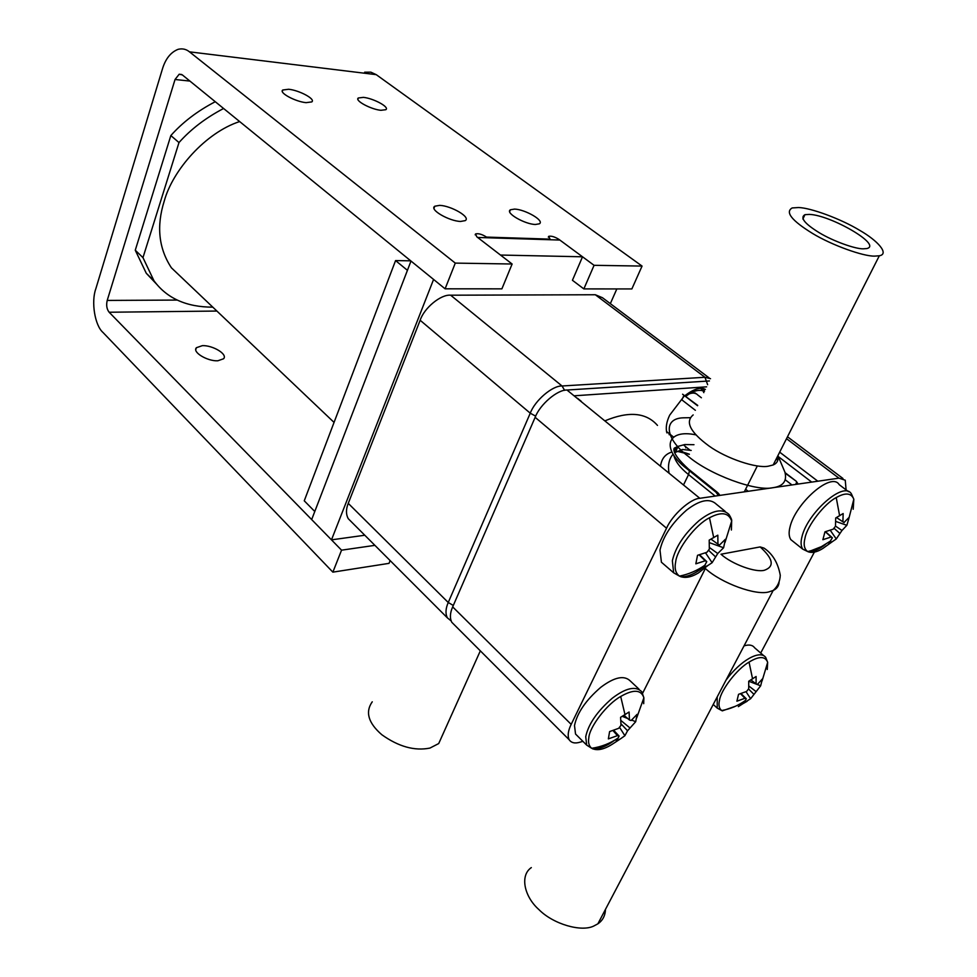<?xml version="1.0" encoding="UTF-8"?>
<svg xmlns="http://www.w3.org/2000/svg" width="977" height="977" viewBox="0 0 977 977"><rect width="100%" height="100%" fill="white"/><g stroke="black" fill="none" stroke-linecap="round" stroke-linejoin="round"><path stroke-width="1.47" d="M217.786 360.794L223.574 358.779C228.044 354.199 212.559 345.15 202.373 345.65L196.414 347.702C191.956 352.233 207.637 361.392 217.786 360.794M514.561 209.09C525.076 209.396 544.946 220.68 539.353 223.818L535.396 224.49C524.918 224.295 504.816 212.876 510.409 209.786L514.561 209.09M363.42 97.37C373.19 98.274 389.847 107.055 385.854 109.693L380.92 110.303C371.199 109.473 354.321 100.582 358.327 97.981L363.42 97.37M288.655 89.261C299.035 90.226 315.864 99.056 311.797 101.913L306.082 102.658C295.75 101.767 278.677 92.815 282.756 90.006L288.655 89.261M439.674 205.365C450.983 205.707 471.109 217.138 465.26 220.619L460.594 221.449C449.335 221.217 428.952 209.64 434.789 206.22L439.674 205.365M364.665 72.2L370.845 72.164L376.243 74.655L642.06 266.074L594.077 265.317L558.978 239.414C554.655 236.752 551.223 235.738 548.671 236.361L550.051 239.133L486.558 237.093C482.015 234.26 478.351 233.21 475.543 233.955L476.788 236.788L512.119 264.01L455.282 263.106L189.477 51.842C186.18 49.143 182.406 48.3 178.144 49.314C170.743 52.221 165.492 58.815 162.39 69.111L95.807 288.838C91.032 301.881 94.854 325.451 102.927 332.4L332.864 572.143L389.005 563.363L390.141 560.603M332.864 572.143L341.559 550.173L374.899 545.349M512.119 264.01L501.897 288.85L445.097 288.813L182.357 74.924L179.194 74.228L175.042 79.491L107.214 300.428C106.102 305.203 106.749 309.147 109.143 312.237L341.559 550.173M642.06 266.074L631.863 288.936L583.855 288.911L572.437 280.289L582.524 256.792L559.845 240.049L477.655 237.46L500.48 255.046L582.524 256.792M455.282 263.106L445.097 288.813M486.558 237.093L486.302 237.729M594.077 265.317L583.855 288.911M183.798 279.581L171.402 267.808C158.689 248.476 156.308 226.249 164.221 201.128C172.624 170.279 205.451 132.713 239.634 121.563M170.841 135.559L135.266 250.222L142.972 257.635L178.986 142.569L170.841 135.559C182.662 122.272 197.464 110.987 215.27 101.718M157.175 284.771L146.281 273.279L135.266 250.222M178.986 142.569C190.869 129.208 205.732 117.851 223.586 108.496M212.803 307.157C186.424 307.132 166.798 298.315 153.939 280.717L142.972 257.635M395.563 260.578L304.262 500.81L314.777 511.496L407.433 270.324L395.563 260.578L410.719 260.835M331.484 539.854L433.58 279.434L410.987 261.054L311.675 519.581L331.484 539.854L364.8 535.237M616.841 288.923L610.332 303.639M705.382 389.408C700.607 386.843 693.804 388.919 684.975 395.612M683.9 396.515L669.685 415.152C666.473 421.881 665.532 427.792 666.876 432.884M704.515 391.215L703.525 388.687M581.645 401.974L576.699 397.944M443.363 733.202L438.71 743.558L429.941 748.077C414.639 751.142 398.604 746.697 381.824 734.728C368.268 722.98 365.08 712.001 372.249 701.816M692.07 392.363L696.516 393.902M420.159 320.273L348.252 503.363L448.248 602.504L530.255 413.198L420.159 320.273C424.128 307.95 440.957 294.162 450.653 295.201L595.323 294.749L602.455 297.716L709.192 377.94M350.975 521.4L348.252 518.689C345.882 514.378 345.882 509.273 348.252 503.363M669.123 434.68L670.588 434.728M695.38 410.303L681.873 399.862L683.973 395.27M863.192 248.83L866.697 248.573C882.964 245.19 830.523 214.94 809.298 214.403L804.95 214.684C799.784 217.627 804.559 223.648 819.288 232.734C832.929 241.05 855.095 249.001 863.192 248.83M691.203 450.421L682.422 449.493L674.606 452.705M668.415 432.994L666.558 431.736M689.554 393.768C693.157 392.522 695.929 392.962 697.896 395.099L701.388 397.761M693.169 414.932C684.926 421.82 690.202 432.176 709.009 446.013C726.546 458.689 756.552 468.557 768.252 466.212L773.186 464.954C777.179 463.232 778.73 460.179 777.826 455.795M846.094 489.88L845.252 480.208L838.938 478.156L772.795 487.731C755.673 491.675 709.4 474.529 688.309 456.393C664.58 438.465 663.09 418.241 683.448 417.814L689.847 417.692M798.539 207.539L792.188 207.942C784.946 212.094 791.712 220.594 812.51 233.43C831.891 245.227 863.302 256.45 874.61 256.121L879.324 255.779C889.62 254.032 877.847 240.684 859.638 230.303C841.063 218.958 810.617 207.759 798.539 207.539M760.143 546.925C773.161 558.71 774.676 566.452 764.661 570.165C756.039 572.998 731.883 564.193 720.989 554.228L760.143 546.925L763.941 548.073C772.563 553.764 778.01 562.825 780.269 575.282C779.964 581.535 777.607 586.591 773.173 590.474L769.29 591.757C756.76 596.153 721.185 583.245 705.37 568.504M605.508 909.294C605.227 915.73 602.675 920.578 597.863 923.839L593.833 926.001C581.559 932.253 553.348 924.303 538.864 909.55C524.344 896.703 519.593 875.551 531.317 867.6M705.345 568.529L642.707 693.072M660.513 466.261C661.478 458.824 665.239 454.085 671.822 452.046M674.264 451.594L676.389 451.459M677.843 451.484L689.322 454.317M604.848 420.879C628.602 410.926 646.151 412.441 657.484 425.41M709.424 380.957L566.99 390.031C557.44 389.554 539.854 404.576 535.152 417.326L452.681 606.888C449.982 612.994 449.689 618.123 451.789 622.288L454.329 624.828M686.086 447.051L685.707 447.857M697.725 405.418L682.605 394.219L697.566 405.736M685.903 396.32C692.73 390.812 698.934 389.127 704.49 391.276M783.469 468.716L784.91 472.111C787.181 481.038 783.224 486.228 773.027 487.694L699.825 498.294C690.544 498.563 672.152 515.05 666.546 528.227L571.179 724.372C568.077 730.662 567.405 735.779 569.139 739.711C571.337 742.899 574.94 743.729 579.947 742.202L582.89 741.348M760.692 653.039L814.366 552.139M776.288 458.824L777.753 460.46M700.704 388.394L702.378 389.872M702.866 390.556L703.831 392.644M673.068 454.183C668.964 459.007 667.633 465.357 669.086 473.247M643.696 703.684L643.88 697.81C641.193 689.554 633.462 689.115 620.688 696.491C607.059 703.928 589.449 726.851 588.801 737.916C588.02 742.605 588.984 746.062 591.708 748.297L591.708 748.297C596.91 751.02 603.847 749.603 612.542 744.071L620.835 738.612L616.487 741.03L615.608 739.65M638.934 689.078L630.458 681.128C624.352 674.948 614.46 677 600.806 687.295C585.895 700.155 577.126 712.905 574.5 725.557L575.538 734.032L578.408 736.878M613.703 730.308L619.125 736.084L617.44 735.632L608.366 738.893L609.599 731.578L618.697 728.317L620.993 725.349L620.59 717.313L629.09 712.001L629.469 720.037L631.13 720.513L637.053 714.382L635.709 721.698L631.643 720.073M620.835 738.612L624.889 735.73L627.552 730.772L635.709 721.698M619.125 736.084L616.487 741.03M627.552 730.772L621.006 723.823M624.889 735.73L619.479 727.193M624.034 715.335L629.469 720.037M617.44 735.632L612.982 730.552M627.698 718.51L622.3 716.361M620.883 720.464L629.823 727.828M731.382 530.022L731.675 521.059C728.671 512.583 721.282 511.496 709.485 517.786C695.722 524.454 677 548.915 675.657 561.946C674.338 568.565 675.62 573.291 679.479 576.125L679.479 576.125C684.547 578.506 690.837 577.468 698.36 572.998L708.007 565.414L703.587 567.661L702.878 566.599M725.227 511.411L716.471 504.303C709.815 497.928 699.85 499.87 686.575 510.116C671.907 523.049 663.053 536.397 659.988 550.136L661.417 562.227L665.142 565.439M699.569 554.789L706.774 561.616L705.174 560.81L695.832 563.827L697.529 555.315L706.908 552.298L709.339 549.147L709.192 540.11L717.826 535.176L717.936 544.189L719.524 545.032L725.386 539.28L723.591 547.767L709.363 542.65M708.007 565.414L712.111 562.703L717.741 553.519L723.591 547.767M706.774 561.616L703.587 567.661M715.335 556.658L708.447 550.173M712.111 562.703L705.528 552.848M711.048 539.157L717.936 544.189M705.174 560.81L699.153 554.899M709.412 547.511L717.741 553.519M767.238 669.489L767.666 662.357C765.272 656.08 759.068 655.994 749.041 662.113C737.305 668.732 721.014 689.75 719.524 700.13C718.364 705.015 719.072 708.484 721.685 710.535L721.685 710.535C730.356 708.984 738.27 705.614 745.414 700.448L743.326 703.452L742.618 702.365M741.054 693.585L746.269 698.763L744.938 698.274L736.902 701.193L738.539 694.329L746.611 691.423L748.724 688.7L748.712 681.238L756.1 676.499L756.088 683.949L757.395 684.45L762.378 678.954L760.668 685.805L748.724 681.238M738.343 706.64L750.629 698.702L760.668 685.805M747.124 701.278L743.326 703.452M746.269 698.763L745.414 700.448M753.597 694L748.492 688.968M750.629 698.702L746.013 691.692M750.983 679.931L756.088 683.949M744.938 698.274L740.566 693.743M748.858 686.049L755.697 691.301M763.391 655.384L754.586 647.751C752.571 644.954 749.054 644.332 744.034 645.882M853.202 509.237L853.825 499.223C851.26 492.909 845.398 492.359 836.227 497.586C824.429 503.534 807.21 525.834 805.048 537.887C803.314 544.519 804.205 549.074 807.71 551.565C811.679 553.287 816.687 552.286 822.719 548.561L832.746 541.392L828.899 543.407L828.337 542.589M848.524 491.712L839.231 484.69C831.378 471.232 795.034 503.802 789.953 527.275C788.634 532.453 788.915 536.568 790.796 539.609L793.642 541.881M825.504 531.708L832.367 537.79L831.122 537.008L822.878 539.707L824.954 531.842L833.222 529.155L835.457 526.273L835.714 517.969L843.163 513.536L842.895 521.828L844.006 522.475L843.102 521.865M790.796 539.609L802.703 549.123C800.847 546.106 800.603 541.991 801.958 536.813C807.234 513.328 843.701 480.489 851.394 493.873L853.825 499.223L848.842 518.579L849.013 517.468L844.006 522.475M848.842 518.579L846.864 525.308L835.762 521.449M832.746 541.392L836.275 538.962L841.979 530.474L846.864 525.308M832.367 537.79L828.899 543.407M839.768 533.332L833.906 528.178M836.275 538.962L830.267 530.279M836.532 517.541L844.116 522.634M831.122 537.008L825.296 531.769M835.482 526.078L841.979 530.474M175.042 79.491L189.917 81.079M177.155 300.073L107.214 300.428M376.243 74.655L189.477 51.842M109.143 312.237L216.894 311.052M706.615 386.831L574.085 395.807M450.653 295.201L562.044 385.988L704.954 377.281L595.323 294.749M707.641 384.694L704.954 377.281L710.511 378.685M348.252 518.689L447.405 617.891C445.28 613.727 445.573 608.598 448.248 602.504L453.304 605.459M535.677 416.153L530.255 413.198C534.932 400.46 552.481 385.488 562.044 385.988L564.621 390.336M791.956 484.958L785.288 479.805M795.791 484.397L796.487 482.369M674.081 450.617L678.148 446.342L684.792 444.547L693.975 444.694M779.109 581.767C778.938 585.821 776.959 588.728 773.173 590.474L597.863 923.839M571.179 724.372L452.681 606.888M817.81 481.209L779.67 452.156M838.938 478.156L786.509 438.685M699.825 498.294L566.99 390.031M666.546 528.227L535.152 417.326M695.832 434.863C667.364 428.744 660.037 448.321 686.916 468.777L715.982 492.2L718.449 495.608M785.252 473.234L796.279 481.27L798.124 484.067M683.497 484.995L688.553 474.59C680.248 467.934 675.315 461.486 673.764 455.221M715.164 496.084L688.553 474.59L689.457 470.829M748.187 491.297L745.61 489.257M719.951 495.388L718.071 492.921L715.982 492.2M717.338 492.335L689.029 469.546L686.916 468.777M636.65 718.01L643.88 697.81L641.84 691.814C635.807 685.695 625.939 687.845 612.249 698.237C597.289 711.207 588.447 724.018 585.724 736.67L586.688 745.121L591.708 748.297C601.392 746.88 610.295 743.387 618.392 737.818M592.77 748.919C599.316 749.151 606.57 746.281 614.521 740.31M620.688 696.491L625.024 714.737M724.971 542.528L731.675 521.059C731.981 520.057 731.089 517.859 729.001 514.476C722.443 508.162 712.489 510.189 699.178 520.533C684.462 533.576 675.522 546.986 672.359 560.749L673.666 572.803L679.479 576.125C688.834 574.22 697.419 570.519 705.235 564.999M681.03 576.857C687.832 576.882 695.258 573.682 703.293 567.234M709.485 517.786L713.723 537.692M717.203 696.894L717.24 708.117L721.685 710.535M722.259 710.877L735.559 706.224M749.041 662.113L752.583 678.93M762.097 680.884L767.666 662.357L765.699 657.387C759.825 649.485 740.31 660.586 725.935 680.285M808.565 551.956C813.633 551.773 819.251 549.269 825.418 544.445M836.227 497.586L839.634 515.795M475.543 233.955L475.188 234.846M548.671 236.361L548.341 237.155M434.008 208.26L434.789 206.22M282.329 91.288L282.756 90.006M357.9 99.178L358.327 97.981M509.664 211.606L510.409 209.786M181.734 74.508L179.194 74.228M196.414 347.702L195.803 349.51M334.061 422.418L171.402 267.808M146.281 273.279L153.939 280.717M581.144 401.229L577.529 398.286M695.954 393.621L695.001 392.888M447.405 617.891L451.093 620.859M438.71 743.558L480.33 650.841M757.322 465.968L744.291 491.858M689.884 450.067L684.279 445.61M673.568 437.098L666.497 431.48M811.704 482.101L778.29 456.564M451.789 622.288L569.139 739.711M787.474 436.78L842.943 478.474M879.324 255.779L773.186 464.954M777.9 455.636L784.91 472.111M689.371 454.22C681.14 451.215 676.487 450.507 675.4 452.107L678.148 446.342L674.399 448.052C674.411 447.845 669.709 451.862 688.284 468.936M804.95 214.684L802.862 219.007M773.711 463.904L774.321 464.38M785.081 472.66L795.913 480.989M575.538 734.032L586.688 745.121M661.417 562.227L673.666 572.803M713.234 704.454L717.24 708.117M802.703 549.123L807.71 551.565L811.228 550.637L821.388 546.656L830.67 540.928"/></g></svg>
